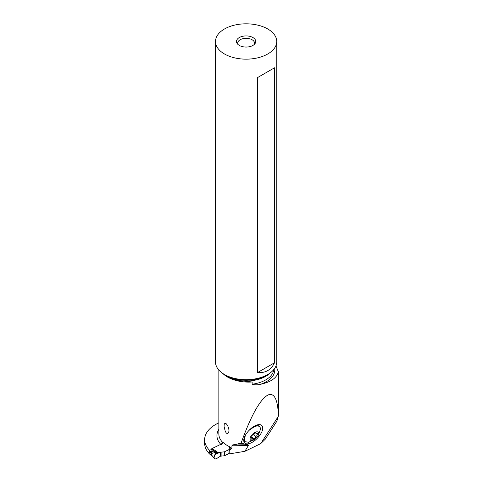 <?xml version="1.0" encoding="UTF-8"?>
<svg xmlns="http://www.w3.org/2000/svg" width="483" height="483" viewBox="0 0 483 483"><rect width="100%" height="100%" fill="white"/><g stroke="black" fill="none" stroke-linecap="round" stroke-linejoin="round"><path stroke-width="0.72" d="M211.433 449.009A2.409 1.509 -55.5 0 1 212.158 448.496L222.361 443.557M213.589 457.57L215.672 452.897L213.8 457.812M211.922 451.454L212.466 450.85C211.047 450.917 210.431 451.116 210.612 451.442L211.922 451.454L215.509 452.819L217.187 452.317L215.672 452.897L216.97 453.549A3.013 1.884 124.5 0 0 214.512 455.789A3.013 1.884 124.5 0 0 214.591 458.566A3.013 1.884 124.5 0 0 215.919 458.85A3.013 1.884 124.5 0 0 216.97 458.343L220.206 456.35L216.97 458.343A3.013 1.884 -55.5 0 1 215.919 458.85A3.013 1.884 -55.5 0 1 214.198 456.731A3.013 1.884 -55.5 0 1 216.97 453.549L220.471 452.305A1.926 1.111 180 0 1 221.105 452.166L224.396 451.834L224.396 455.771L228.833 453.622L224.396 455.771L221.105 456.103A1.926 1.111 0 0 0 220.471 456.242L220.471 456.242A1.926 1.111 0 0 1 221.105 456.103L221.105 452.166L224.396 451.834L231.846 448.224L224.396 451.834M211.82 449.275L215.195 451.593L217.115 452.299M217.187 452.317L220.453 452.293A1.926 1.111 180 0 1 221.105 452.166M220.206 456.35L220.471 452.305L216.97 453.549M215.195 451.593L214.343 452.33L216.408 452.45L216.505 452.13M209.387 451.104L208.946 451.877L209.042 453.67L212.2 455.892L211.469 453.935L211.832 453.863L208.946 451.877M212.466 450.85L215.158 451.575M209.284 451.297L211.482 452.806L210.612 451.442M211.482 455.167L211.832 455.439L211.469 453.935M211.482 452.806L211.832 453.863M211.029 451.333C212.435 452.879 212.641 453.887 211.663 454.352M218.859 422.842A36.974 21.343 0 0 0 215.478 424.575A36.974 21.343 0 0 0 204.647 439.663A36.974 21.343 0 0 0 209.507 450.241L209.507 451.448M209.616 451.527L209.616 450.343L212.683 448.858M221.172 444.74L222.675 441.945A29.813 17.213 180 0 0 227.596 445.694A29.813 17.213 180 0 0 229.751 446.823L229.165 448.84M232.534 444.988L241.035 443.249L248.075 444.74L232.534 444.988L231.912 445.809L231.912 448.254A29.813 17.213 180 0 1 229.751 447.318M222.844 373.492A29.813 17.213 0 0 0 227.596 377.066A29.813 17.213 0 0 0 252.138 381.993L252.138 384.214C254.837 384.981 257.632 385.005 260.518 384.281C270.903 382.077 276.844 377.923 278.353 371.807L278.353 413.768C277.453 398.692 273.946 392.456 267.836 395.058C259.872 399.701 250.937 415.76 241.035 443.249M227.596 425.529L226.394 423.893L224.873 423.253L224.154 424.557L224.094 426.507L225.253 431.367L226.394 433.16L227.596 433.686L228.676 432.593L228.996 430.576L228.694 428.3L227.596 425.529M229.552 450.216A31.739 18.324 180 0 1 228.767 449.866A1.208 0.694 0 0 0 229.02 450.15L229.552 450.216L231.912 448.254M248.075 444.74L248.34 445.555L244.869 451.321L229.202 453.917L229.202 450.277M208.946 453.296A36.974 21.343 180 0 1 204.647 443.303L204.647 439.663M276.886 421.164L265.282 439.162L260.729 443.642L244.869 451.321M228.737 453.344A1.208 0.694 180 0 0 229.02 453.791L229.202 453.917M260.729 443.642L278.202 416.533L278.353 413.768M245.364 443.497A11.888 5.699 -45.5 0 1 243.746 440.23A11.888 5.699 -45.5 0 1 247.773 431.808L248.238 431.259A11.888 5.699 -45.5 0 1 259.009 424.605A11.888 5.699 -45.5 0 1 261.122 425.004A11.888 5.699 -45.5 0 1 258.707 436.692L258.242 437.242A11.888 5.699 -45.5 0 1 245.364 443.497M275.98 365.885L278.353 371.807M276.886 421.158L278.202 416.533M252.138 381.993L241.422 380.797A27.718 15.999 0 0 0 270.299 372.852M222.892 373.522L226.497 376.064C230.53 378.358 235.324 379.91 240.872 380.725L241.422 380.797M276.729 41.484L276.729 362.015A30.61 17.672 180 0 1 267.763 374.512A30.61 17.672 180 0 1 224.474 374.512L226.122 375.46L224.474 374.512A30.61 17.672 180 0 1 215.509 362.015L215.509 41.484A30.61 17.672 0 0 0 224.474 53.975A30.61 17.672 0 0 0 257.831 57.809A30.61 17.672 0 0 0 276.729 41.484A30.61 17.672 0 0 0 267.763 28.986A30.61 17.672 0 0 0 234.406 25.158A30.61 17.672 0 0 0 215.509 41.484M239.302 45.42A9.642 5.567 180 0 1 237.316 43.754A9.642 5.567 180 0 1 240.655 36.895A9.642 5.567 180 0 1 252.935 37.547A9.642 5.567 180 0 1 254.921 43.754A9.642 5.567 180 0 1 239.302 45.42M274.477 362.793L274.477 67.813L257.638 77.534L257.638 372.514C265.511 373.184 271.12 369.942 274.477 362.793L257.638 372.514M274.477 67.813L257.638 77.534M237.98 44.466A8.434 4.872 180 0 1 237.684 43.186A8.434 4.872 180 0 1 242.889 38.688A8.434 4.872 180 0 1 252.084 39.745A8.434 4.872 180 0 1 254.553 43.186A8.434 4.872 180 0 1 254.257 44.466M244.646 441.335L243.812 439.458M245.286 435.382L244.368 440.695L244.984 441.673L248.63 442.283L255.145 439.138L257.988 435.998L260.494 429.266L260.138 427.34L258.9 426.193L256.926 425.946L254.426 426.628L249.035 430.371M254.964 425.813A10.481 5.029 -45.5 0 1 256.062 425.553A10.481 5.029 -45.5 0 1 259.22 426.26L259.673 426.706M255.344 438.89A5.542 2.657 134.5 0 0 258.574 432.75A5.542 2.657 134.5 0 0 253.382 433.486A5.542 2.657 134.5 0 0 250.158 439.627A5.542 2.657 134.5 0 0 255.344 438.89M256.594 437.012A0.797 0.38 -45.5 0 1 256.123 437.248A1.956 0.936 134.5 0 0 254.964 437.827A1.956 0.936 134.5 0 0 254.004 438.975A0.797 0.38 -45.5 0 1 253.617 439.445A0.797 0.38 -45.5 0 1 252.923 439.627A0.797 0.38 -45.5 0 1 252.857 439.427A1.956 0.936 134.5 0 0 252.706 438.95A1.956 0.936 134.5 0 0 251.365 439.125A0.797 0.38 -45.5 0 1 250.834 439.186A0.797 0.38 -45.5 0 1 251.1 438.371A1.956 0.936 134.5 0 0 251.764 436.354A1.956 0.936 134.5 0 0 251.734 436.33A0.797 0.38 -45.5 0 1 251.721 436.318A0.797 0.38 -45.5 0 1 252.138 435.364A0.797 0.38 -45.5 0 1 252.609 435.129A1.956 0.936 134.5 0 0 253.768 434.549A1.956 0.936 134.5 0 0 254.722 433.402A0.797 0.38 -45.5 0 1 255.109 432.931A0.797 0.38 -45.5 0 1 255.809 432.75A0.797 0.38 -45.5 0 1 255.869 432.949A1.956 0.936 134.5 0 0 256.026 433.426A1.956 0.936 134.5 0 0 257.367 433.251A0.797 0.38 -45.5 0 1 257.898 433.191A0.797 0.38 -45.5 0 1 257.626 434.006A1.956 0.936 134.5 0 0 256.968 436.022A1.956 0.936 134.5 0 0 256.998 436.046A0.797 0.38 -45.5 0 1 257.01 436.058A0.797 0.38 -45.5 0 1 256.594 437.012M250.888 438.655L251.365 439.125M224.396 455.771L221.105 456.103M217.899 452.444L212.158 448.496M211.832 455.439L208.946 453.452M220.773 444.324A31.739 18.324 180 0 1 218.859 429.302M222.675 442.44A29.813 17.213 180 0 1 218.859 434.018L218.859 370.056M231.912 445.809L248.34 445.555M229.02 453.791L229.02 450.15M260.518 384.281A28.678 16.561 0 0 0 274.67 368.384M273.783 369.573A27.718 15.999 180 0 1 252.138 384.214M267.763 374.512L266.115 375.46A28.28 16.325 180 0 1 226.122 375.46M258.242 437.242L257.524 436.656M257.94 436.077L258.707 436.692M253.545 434.718L256.123 437.248M251.909 436.922L254.004 438.975M257.034 433.426L257.626 434.006M212.194 455.886L214.591 458.566M244.984 441.673L244.627 441.323M255.223 425.692L256.062 425.553M251.546 437.809L252.706 438.95M255.356 432.774L256.026 433.426"/></g></svg>
